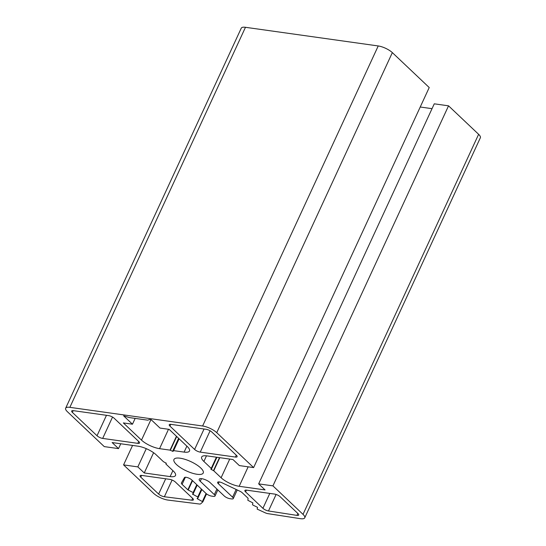 <?xml version="1.0" encoding="UTF-8"?>
<svg xmlns="http://www.w3.org/2000/svg" width="546" height="546" viewBox="0 0 546 546"><rect width="100%" height="100%" fill="white"/><g stroke="black" fill="none" stroke-linecap="round" stroke-linejoin="round"><path stroke-width="0.82" d="M197.086 474.283A16.121 5.146 -155.2 0 0 203.235 473.007A16.121 5.146 -155.2 0 0 196.362 464.626A16.121 5.146 -155.2 0 0 180.105 458.203A16.121 5.146 -155.2 0 0 173.956 459.479A16.121 5.146 -155.2 0 0 180.828 467.861A16.121 5.146 -155.2 0 0 197.086 474.283M158.633 494.075A4.416 1.413 -155.2 0 0 164.278 496.744A4.416 1.413 -155.2 0 0 164.366 496.758L191.817 500.197A4.416 1.413 -155.2 0 0 193.414 499.836A4.416 1.413 -155.2 0 0 192.724 498.45L175.368 482.022A4.416 1.413 -155.2 0 0 169.724 479.354L141.762 475.423A4.416 1.413 -155.2 0 0 140.076 475.771A4.416 1.413 -155.2 0 0 140.766 477.156L158.633 494.075L165.697 478.787M132.473 424.208L123.348 422.925L141.496 440.11A14.135 4.511 -155.2 0 0 159.562 448.655L170.045 450.129L172.911 451.392L173.642 450.634L184.125 452.102A14.135 4.511 -155.2 0 0 189.51 450.982A14.135 4.511 -155.2 0 0 187.298 446.546L169.151 429.361L160.019 428.078L151.181 419.71L149.522 419.471L147.809 420.174L129.327 417.574L123.628 415.84L132.473 424.208L135.162 418.393M296.956 515.383A4.416 1.413 -155.2 0 0 297.044 515.397A4.416 1.413 -155.2 0 0 298.73 515.042A4.416 1.413 -155.2 0 0 298.034 513.656L280.173 496.744A4.416 1.413 -155.2 0 0 274.522 494.075L246.56 490.144A4.416 1.413 -155.2 0 0 244.874 490.492A4.416 1.413 -155.2 0 0 245.57 491.878L262.919 508.312A4.416 1.413 -155.2 0 0 268.482 510.967L296.956 515.383L297.843 513.472M118.53 448.614L112.135 442.553L138.022 446.191A14.135 4.511 24.8 0 1 156.088 454.736L163.438 461.691L166.291 463.24L165.957 464.08L173.307 471.034A14.135 4.511 24.8 0 1 175.519 475.47A14.135 4.511 24.8 0 1 170.134 476.597L144.246 472.959L137.845 466.898L123.573 464.892L153.658 493.379A11.043 3.522 -155.2 0 0 167.772 500.047A11.043 3.522 -155.2 0 0 167.984 500.081L199.256 503.999A4.416 1.413 -155.2 0 0 200.737 503.794L202.866 501.835L197.543 498.887L197.106 498.457L198.198 497.454L197.775 497.003L192.451 494.055L193.543 493.052L193.127 492.594L187.858 489.83L182.084 484.363A4.416 1.413 24.8 0 1 181.395 482.978A4.416 1.413 24.8 0 1 181.415 482.944L184.466 477.6A4.416 1.413 24.8 0 1 187.578 477.634A4.416 1.413 24.8 0 1 191.776 479.954L206.033 493.454A4.416 1.413 -155.2 0 0 211.677 496.123L213.343 496.355A4.416 1.413 -155.2 0 0 215.022 496.007A4.416 1.413 -155.2 0 0 214.332 494.621L200.252 481.292A6.62 2.116 24.8 0 1 199.222 479.211A6.62 2.116 24.8 0 1 203.829 479.183A6.62 2.116 24.8 0 1 210.203 482.691L224.283 496.021A4.416 1.413 -155.2 0 0 229.927 498.689L231.586 498.921A4.416 1.413 -155.2 0 0 233.272 498.566A4.416 1.413 -155.2 0 0 232.576 497.181L218.318 483.681A4.416 1.413 24.8 0 1 217.629 482.295A4.416 1.413 24.8 0 1 222.338 482.923L239.708 491.134A4.416 1.413 24.8 0 1 242.328 492.826L248.102 498.293L247.85 500.279L252.859 502.907L252.505 504.688L253.071 505.166L257.514 507.316L257.159 509.097L265.356 512.871A4.416 1.413 -155.2 0 0 267.874 513.636L300.314 518.666A11.043 3.522 -155.2 0 0 300.532 518.7A11.043 3.522 -155.2 0 0 304.743 517.826A11.043 3.522 -155.2 0 0 303.016 514.359L272.932 485.872L448.539 105.828L434.268 103.822L258.661 483.872L265.056 489.926L239.168 486.295A14.135 4.511 24.8 0 1 221.103 477.75L213.752 470.788L210.899 469.246L211.234 468.407L203.883 461.445A14.135 4.511 24.8 0 1 201.672 457.009A14.135 4.511 24.8 0 1 207.057 455.89L232.951 459.527L239.346 465.581L253.617 467.588L429.224 87.544L392.342 52.621A11.043 3.522 -155.2 0 0 378.228 45.953L245.468 27.3A11.043 3.522 -155.2 0 0 241.257 28.174L65.65 408.224A11.043 3.522 -155.2 0 0 67.376 411.691L104.259 446.608L118.53 448.614L120.768 443.768M304.743 517.826L480.35 137.776A11.043 3.522 -155.2 0 0 478.624 134.309L448.539 105.828M123.573 464.892L132.569 445.427M198.198 497.454L197.543 498.887M193.543 493.052L192.888 494.485M272.932 485.872L258.661 483.872M432.029 108.668L420.229 107.009M253.617 467.588L216.742 432.671A11.043 3.522 -155.2 0 0 202.621 425.996L69.861 407.343A11.043 3.522 -155.2 0 0 65.65 408.224M165.888 463.936L166.257 463.138L165.888 463.936M144.246 472.959L153.597 452.709M137.845 466.898L146.273 448.662M235.435 457.063A4.416 1.413 -155.2 0 0 237.121 456.715A4.416 1.413 -155.2 0 0 236.432 455.33L211.759 431.968A4.416 1.413 -155.2 0 0 206.115 429.299L170.932 424.358A4.416 1.413 -155.2 0 0 169.246 424.706A4.416 1.413 -155.2 0 0 169.942 426.098L194.608 449.454A4.416 1.413 -155.2 0 0 200.252 452.122L235.435 457.063L236.295 455.2M73.348 410.653A4.416 1.413 -155.2 0 0 71.669 411.002A4.416 1.413 -155.2 0 0 72.359 412.387L97.024 435.749A4.416 1.413 -155.2 0 0 102.675 438.418L137.858 443.359A4.416 1.413 -155.2 0 0 139.537 443.011A4.416 1.413 -155.2 0 0 138.848 441.618L114.175 418.263A4.416 1.413 -155.2 0 0 108.531 415.595L73.348 410.653M172.604 451.289L178.603 438.315M303.016 514.359L478.624 134.309M202.873 501.808L206.538 493.877L202.866 501.835M202.43 501.405L206.088 493.502M198.218 497.406L201.87 489.509M197.775 497.003L201.433 489.093M193.564 492.997L197.215 485.101M193.127 492.594L196.778 484.691M188.186 490.055L192.526 480.664M187.858 489.83L192.226 480.378M182.084 484.363L185.381 477.238M214.332 494.621L216.912 489.039M200.252 481.292L201.474 478.658M232.576 497.181L236.152 489.448M218.318 483.681L219.13 481.927M239.168 486.295L248.164 466.823M221.103 477.75L229.73 459.077M213.752 470.788L219.813 457.678M213.493 470.625L219.492 457.637M211.234 469.553L216.905 457.275M211.302 468.543L216.537 457.22L211.302 468.543M211.234 468.407L216.407 457.2M203.883 461.445L206.484 455.814M216.742 432.671L392.342 52.621M202.621 425.996L378.228 45.953M69.861 407.343L245.468 27.3M170.134 476.597L172.884 470.638M268.482 510.967L276.105 494.464M262.919 508.312L269.806 493.407M245.57 491.878L246.382 490.124M200.252 452.122L210.114 430.787M194.608 449.454L204.054 429.013M169.942 426.098L170.755 424.338M184.125 452.102L186.875 446.143M173.642 450.634L179.108 438.793M173.471 450.662L179.006 438.691M173.075 451.358L178.951 438.643M170.345 450.225L176.686 436.5M170.045 450.129L176.447 436.274M159.562 448.655L168.516 429.272M141.496 440.11L150.935 419.676M72.359 412.387L73.171 410.626M137.858 443.359L138.718 441.496M102.675 438.418L112.531 417.076M97.024 435.749L106.47 415.301M140.766 477.156L141.578 475.402M191.817 500.197L192.656 498.389M164.366 496.758L172.092 480.036M215.022 496.007L217.84 489.919M233.272 498.566L237.244 489.967"/></g></svg>
